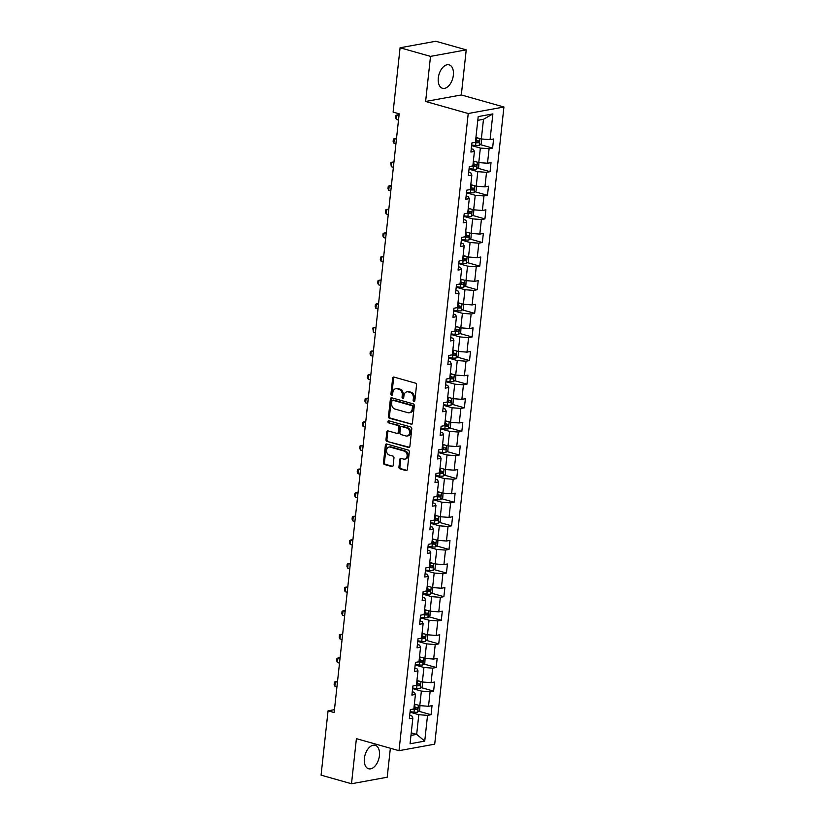 <?xml version="1.0" encoding="UTF-8"?>
<svg xmlns="http://www.w3.org/2000/svg" width="825" height="825" viewBox="0 0 825 825"><rect width="100%" height="100%" fill="white"/><g stroke="black" fill="none" stroke-linecap="round" stroke-linejoin="round"><path stroke-width="1.24" d="M413.882 401.569A1.073 0.835 -100.4 0 0 414.831 400.764L416.553 384.986A1.537 1.196 -100.4 0 0 415.511 383.161L394.01 377.077A1.537 1.196 -100.4 0 0 392.648 378.221L390.937 394.01A1.073 0.835 -100.4 0 0 392.607 394.484L392.834 392.442A4.909 3.816 -100.4 0 1 395.773 388.699A4.909 3.816 -100.4 0 1 397.176 388.771L398.96 389.276A4.909 3.816 -100.4 0 1 402.27 395.113L402.053 397.155A1.073 0.835 -100.4 0 0 403.724 397.629L403.941 395.577A4.909 3.816 -100.4 0 1 406.89 391.834A4.909 3.816 -100.4 0 1 408.282 391.906L410.077 392.411A4.909 3.816 -100.4 0 1 413.387 398.248L413.16 400.29A1.073 0.835 -100.4 0 0 413.882 401.569M379.428 755.659A12.179 7.147 105.8 0 0 375.22 745.305A12.179 7.147 105.8 0 0 364.372 758.402A12.179 7.147 105.8 0 0 368.589 768.756A12.179 7.147 105.8 0 0 379.428 755.659M453.348 75.199A12.179 7.147 105.8 0 0 449.14 64.845A12.179 7.147 105.8 0 0 438.302 77.952A12.179 7.147 105.8 0 0 442.509 88.296A12.179 7.147 105.8 0 0 453.348 75.199M398.949 467.053A1.537 1.196 -100.4 0 0 399.981 468.878L406.013 470.58A1.537 1.196 -100.4 0 0 407.375 469.435L409.282 451.904A1.537 1.196 -100.4 0 0 408.241 450.079L386.739 444.005A1.537 1.196 -100.4 0 0 385.378 445.149L383.481 462.681A1.537 1.196 -100.4 0 0 384.512 464.506L391.803 466.568A1.537 1.196 -100.4 0 0 393.154 465.413L393.968 457.916A1.537 1.196 -100.4 0 0 392.937 456.091L389.317 455.07A4.104 3.197 -100.4 0 1 386.533 450.924A4.104 3.197 -100.4 0 1 389.018 447.057A4.104 3.197 -100.4 0 1 390.184 447.119L404.343 451.12A4.104 3.197 -100.4 0 1 407.137 455.266A4.104 3.197 -100.4 0 1 404.652 459.133A4.104 3.197 -100.4 0 1 403.477 459.071L401.125 458.401A1.537 1.196 -100.4 0 0 399.764 459.556L398.949 467.053L399.919 466.878A1.537 1.196 -100.4 0 0 400.95 468.703L406.911 470.384M356.4 738.653L351.502 783.75L321.069 775.149L328.061 710.82L334.146 712.542L399.187 113.819L393.102 112.097L400.084 47.767L430.516 56.378L425.618 101.475L468.229 113.52L399.011 750.688L356.4 738.653M411.036 424.38A1.537 1.196 -100.4 0 0 412.397 423.235L414.294 405.704A1.537 1.196 -100.4 0 0 413.263 403.879L391.751 397.805A1.537 1.196 -100.4 0 0 390.4 398.949L388.493 416.481A1.537 1.196 -100.4 0 0 389.524 418.306L411.871 424.225M411.788 428.804L409.881 446.335A1.537 1.196 -100.4 0 1 408.53 447.48L387.018 441.406A1.537 1.196 -100.4 0 1 385.987 439.581L386.801 432.083A1.537 1.196 -100.4 0 1 388.152 430.928L396.877 433.393A1.537 1.196 -100.4 0 0 398.238 432.248L398.774 427.267A1.537 1.196 -100.4 0 0 397.743 425.452L388.657 422.885A1.073 0.835 -100.4 0 1 388.884 420.802L410.757 426.979A1.537 1.196 -100.4 0 1 411.788 428.804M468.229 113.52L503.931 107.003L434.713 744.171L399.011 750.688M418.667 711.222L431.052 714.728L432.042 705.643L428.515 706.293L430.093 691.762L433.62 691.113L434.61 682.038L431.083 682.677L432.661 668.147L436.188 667.507L437.168 658.422L433.651 659.072L435.229 644.542L438.745 643.892L439.735 634.817L436.208 635.456L437.786 620.926L441.313 620.287L442.303 611.201L438.776 611.851L440.354 597.321L443.881 596.671L444.861 587.596L441.344 588.235L442.922 573.705L446.438 573.066L447.428 563.98L443.912 564.63L445.49 550.1L449.006 549.45L449.996 540.375L446.469 541.014L448.047 526.484L451.574 525.845L452.564 516.759L449.037 517.409L450.615 502.879L454.142 502.229L455.122 493.154L451.605 493.793L453.183 479.263L456.699 478.624L457.689 469.538L454.162 470.188L455.74 455.658L459.267 455.018L460.257 445.933L456.73 446.573L458.308 432.042L461.835 431.403L462.815 422.328L459.298 422.967L460.876 408.437L464.392 407.798L465.382 398.712L461.866 399.352L463.444 384.832L466.96 384.182L467.95 375.107L464.423 375.746L466.001 361.216L469.528 360.577L470.518 351.491L466.991 352.131L468.569 337.611L472.096 336.961L473.076 327.886L469.559 328.525L471.137 313.995L474.653 313.356L475.643 304.27L472.117 304.92L473.705 290.39L477.221 289.74L478.211 280.665L474.684 281.304L476.262 266.774L479.789 266.135L480.769 257.049L477.252 257.699L478.83 243.169L482.347 242.519L483.337 233.444L479.82 234.083L481.398 219.553L484.914 218.914L485.904 209.828L482.377 210.478L483.955 195.948L487.482 195.298L488.472 186.223L484.945 186.862L486.523 172.332L490.05 171.693L491.03 162.608L487.513 163.257L489.091 148.727L492.608 148.077L493.597 139.002L490.071 139.642L492.876 113.912L478.201 116.593L475.406 142.323L471.89 142.962L470.9 152.047L474.427 151.408L473.416 149.325L471.261 148.717M431.052 714.728L427.536 715.368L424.741 741.097L410.066 743.779L412.861 718.049L409.344 718.688L410.324 709.613L413.851 708.964L415.429 694.433L411.902 695.083L412.892 685.998L416.419 685.358L417.997 670.828L414.47 671.467L415.46 662.393L418.976 661.743L420.554 647.212L417.037 647.862L418.028 638.777L421.544 638.137L423.122 623.607L419.605 624.247L420.585 615.172L424.112 614.522L425.69 600.002L422.163 600.641L423.153 591.556L426.68 590.917L428.257 576.386L424.731 577.026L425.721 567.951L429.237 567.311L430.815 552.781L427.298 553.42L428.278 544.335L431.805 543.696L433.383 529.165L429.866 529.815L430.846 520.73L434.373 520.09L435.951 505.56L432.424 506.199L433.414 497.114L436.93 496.475L438.508 481.944L434.992 482.594L435.982 473.509L439.498 472.869L441.076 458.339L437.559 458.978L438.539 449.903L442.066 449.254L443.644 434.723L440.117 435.373L441.107 426.288L444.634 425.648L446.212 411.118L442.685 411.757L443.675 402.683L447.191 402.033L448.769 387.502L445.252 388.152L446.232 379.067L449.759 378.427L451.337 363.897L447.82 364.537L448.8 355.462L452.327 354.812L453.905 340.282L450.378 340.931L451.368 331.846L454.884 331.207L456.462 316.676L452.946 317.316L453.936 308.241L457.452 307.591L459.03 293.061L455.513 293.71L456.493 284.625L460.02 283.986L461.598 269.455L458.071 270.095L459.061 261.02L462.588 260.37L464.166 245.84L460.639 246.489L461.629 237.404L465.145 236.765L466.723 222.234L463.207 222.874L464.186 213.799L467.713 213.149L469.291 198.629L465.774 199.268L466.754 190.183L470.281 189.544L471.859 175.013L468.332 175.653L469.322 166.578L472.838 165.928L474.427 151.408M412.613 688.607L421.369 691.092L419.791 705.612L414.377 704.086M412.273 691.752L414.418 692.361L415.429 694.433M419.791 705.612L428.515 706.293M421.369 691.092L430.093 691.762M415.171 665.002L423.937 667.477L422.359 682.007L416.945 680.481M414.831 668.137L416.986 668.745L417.997 670.828M422.359 682.007L431.083 682.677M423.937 667.477L432.661 668.147M417.739 641.396L426.494 643.871L424.916 658.402L419.512 656.865M417.398 644.531L419.554 645.14L420.554 647.212M424.916 658.402L433.651 659.072M426.494 643.871L435.229 644.542M420.307 617.781L429.062 620.256L427.484 634.786L422.08 633.26M419.966 620.916L422.111 621.524L423.122 623.607M427.484 634.786L436.208 635.456M429.062 620.256L437.786 620.926M422.874 594.175L431.63 596.65L430.052 611.181L424.638 609.644M422.524 597.31L424.679 597.919L425.69 600.002M430.052 611.181L438.776 611.851M431.63 596.65L440.354 597.321M425.432 570.56L434.187 573.035L432.609 587.565L427.206 586.039M425.092 573.695L427.247 574.303L428.257 576.386M432.609 587.565L441.344 588.235M434.187 573.035L442.922 573.705M428 546.954L436.755 549.429L435.177 563.96L429.773 562.423M427.659 550.089L429.804 550.698L430.815 552.781M435.177 563.96L443.912 564.63M436.755 549.429L445.49 550.1M430.567 523.339L439.323 525.814L437.745 540.344L432.331 538.818M430.227 526.474L432.372 527.082L433.383 529.165M437.745 540.344L446.469 541.014M439.323 525.814L448.047 526.484M433.125 499.733L441.891 502.208L440.313 516.739L434.899 515.202M432.785 502.868L434.94 503.477L435.951 505.56M440.313 516.739L449.037 517.409M441.891 502.208L450.615 502.879M435.693 476.118L444.448 478.593L442.87 493.123L437.467 491.597M435.353 479.253L437.508 479.861L438.508 481.944M442.87 493.123L451.605 493.793M444.448 478.593L453.183 479.263M438.261 452.512L447.016 454.988L445.438 469.518L440.034 467.981M437.92 455.647L440.065 456.256L441.076 458.339M445.438 469.518L454.162 470.188M447.016 454.988L455.74 455.658M440.828 428.897L449.584 431.372L448.006 445.902L442.592 444.376M440.478 432.032L442.633 432.64L443.644 434.723M448.006 445.902L456.73 446.573M449.584 431.372L458.308 432.042M443.386 405.292L452.141 407.767L450.563 422.297L445.16 420.771M443.046 408.427L445.201 409.035L446.212 411.118M450.563 422.297L459.298 422.967M452.141 407.767L460.876 408.437M445.954 381.676L454.709 384.151L453.131 398.681L447.728 397.155M445.613 384.811L447.758 385.419L448.769 387.502M453.131 398.681L461.866 399.352M454.709 384.151L463.444 384.832M448.522 358.071L457.277 360.546L455.699 375.076L450.285 373.55M448.181 361.206L450.326 361.814L451.337 363.897M455.699 375.076L464.423 375.746M457.277 360.546L466.001 361.216M451.079 334.455L459.845 336.93L458.267 351.46L452.853 349.934M450.739 337.6L452.894 338.198L453.905 340.282M458.267 351.46L466.991 352.131M459.845 336.93L468.569 337.611M453.647 310.85L462.402 313.325L460.824 327.855L455.421 326.329M453.307 313.985L455.462 314.593L456.462 316.676M460.824 327.855L469.559 328.525M462.402 313.325L471.137 313.995M456.215 287.234L464.97 289.709L463.392 304.239L457.988 302.713M455.874 290.379L458.019 290.988L459.03 293.061M463.392 304.239L472.117 304.92M464.97 289.709L473.705 290.39M458.782 263.629L467.538 266.104L465.96 280.634L460.546 279.108M458.432 266.764L460.587 267.372L461.598 269.455M465.96 280.634L474.684 281.304M467.538 266.104L476.262 266.774M461.34 240.013L470.095 242.498L468.517 257.018L463.114 255.492M461 243.158L463.155 243.767L464.166 245.84M468.517 257.018L477.252 257.699M470.095 242.498L478.83 243.169M463.908 216.408L472.663 218.883L471.085 233.413L465.682 231.887M463.567 219.543L465.713 220.151L466.723 222.234M471.085 233.413L479.82 234.083M472.663 218.883L481.398 219.553M466.476 192.803L475.231 195.278L473.653 209.808L468.239 208.271M466.135 195.938L468.28 196.546L469.291 198.629M473.653 209.808L482.377 210.478M475.231 195.278L483.955 195.948M469.033 169.187L477.799 171.662L476.221 186.192L470.807 184.666M468.693 172.322L470.848 172.93L471.859 175.013M476.221 186.192L484.945 186.862M477.799 171.662L486.523 172.332M471.601 145.582L480.356 148.057L478.778 162.587L473.375 161.05M478.778 162.587L487.513 163.257M480.356 148.057L489.091 148.727M492.876 113.912L483.481 119.295L481.346 138.971L475.942 137.445M481.346 138.971L490.071 139.642M425.618 101.475L461.319 94.957L466.228 49.851L430.516 56.378M466.228 49.851L435.786 41.25L400.084 47.767M351.502 783.75L387.203 777.232L390.359 748.244M461.319 94.957L503.931 107.003M334.455 709.655L328.061 710.82M483.481 119.295L477.799 120.337M411.252 732.847L416.666 734.374L418.801 714.697L410.046 712.222M410.974 735.415L416.666 734.374L424.741 741.097M409.705 715.357L411.85 715.966L412.861 718.049M418.801 714.697L427.536 715.368M480.222 144.581L492.608 148.077M477.665 168.187L490.05 171.693M475.097 191.802L487.482 195.298M472.529 215.407L484.914 218.914M469.961 239.023L482.347 242.519M467.404 262.628L479.789 266.135M464.836 286.244L477.221 289.74M462.268 309.849L474.653 313.356M459.711 333.465L472.096 336.961M457.143 357.07L469.528 360.577M454.575 380.686L466.96 384.182M452.007 404.291L464.392 407.798M449.45 427.907L461.835 431.403M446.882 451.512L459.267 455.018M444.314 475.118L456.699 478.624M441.746 498.733L454.142 502.229M439.189 522.338L451.574 525.845M436.621 545.954L449.006 549.45M434.053 569.559L446.438 573.066M431.496 593.175L443.881 596.671M428.928 616.78L441.313 620.287M426.36 640.396L438.745 643.892M423.792 664.001L436.188 667.507M421.235 687.617L433.62 691.113M414.635 401.301A1.073 0.835 -100.4 0 1 414.129 400.115L414.346 398.073A4.909 3.816 -100.4 0 0 411.036 392.236L410.077 392.411M406.89 391.834L407.849 391.658A4.909 3.816 -100.4 0 1 409.252 391.731L411.036 392.236M395.773 388.699L396.743 388.523A4.909 3.816 -100.4 0 1 398.135 388.596L399.929 389.101A4.909 3.816 -100.4 0 1 403.239 394.938L403.012 396.98A1.073 0.835 -100.4 0 0 403.528 398.155M394.082 377.097A1.537 1.196 -100.4 0 0 393.618 378.046L391.906 393.834A1.073 0.835 -100.4 0 0 392.411 395.01M391.823 397.825A1.537 1.196 -100.4 0 0 391.359 398.774L389.462 416.305A1.537 1.196 -100.4 0 0 390.493 418.131L411.933 424.184M412.448 406.869A1.073 0.835 -100.4 0 0 411.727 405.591L392.844 400.249A1.073 0.835 -100.4 0 0 391.896 401.053L391.658 403.208A4.909 3.816 -100.4 0 0 394.969 409.045L407.87 412.696A4.909 3.816 -100.4 0 0 409.272 412.768A4.909 3.816 -100.4 0 0 412.211 409.025L412.448 406.869L413.407 406.694A1.073 0.835 -100.4 0 0 412.686 405.415L411.727 405.591M393.226 400.187A1.073 0.835 -100.4 0 1 393.814 400.073L412.686 405.415M409.272 412.768L410.231 412.593A4.909 3.816 -100.4 0 0 413.181 408.849L412.211 409.025M413.407 406.694L413.181 408.849M409.417 447.284L387.018 441.406M388.224 430.949A1.537 1.196 -100.4 0 0 387.76 431.898L386.946 439.405A1.537 1.196 -100.4 0 0 387.987 441.231M397.846 433.218A1.537 1.196 -100.4 0 0 399.197 432.073L399.743 427.092A1.537 1.196 -100.4 0 0 398.712 425.277L388.657 422.885M389.122 420.874A1.073 0.835 -100.4 0 0 389.627 422.709M405.931 435.951A4.104 3.197 -100.4 0 0 407.096 436.012A4.104 3.197 -100.4 0 0 409.582 432.145A4.104 3.197 -100.4 0 0 406.797 428.01L401.806 426.597A1.537 1.196 -100.4 0 0 400.445 427.742L399.908 432.723A1.537 1.196 -100.4 0 0 400.94 434.548L405.931 435.951M407.096 436.012L408.066 435.837A4.104 3.197 -100.4 0 0 410.551 431.97A4.104 3.197 -100.4 0 0 407.756 427.835L406.797 428.01M401.373 426.577L402.332 426.401A1.537 1.196 -100.4 0 1 402.775 426.422L407.756 427.835M401.198 458.422A1.537 1.196 -100.4 0 0 400.733 459.381L399.919 466.878M404.652 459.133L405.611 458.958A4.104 3.197 -100.4 0 0 408.097 455.091A4.104 3.197 -100.4 0 0 405.312 450.945L404.343 451.12M389.018 447.057L389.978 446.882A4.104 3.197 -100.4 0 1 391.153 446.944L405.312 450.945M386.812 444.025A1.537 1.196 -100.4 0 0 386.347 444.974L384.44 462.505A1.537 1.196 -100.4 0 0 385.471 464.331L392.69 466.373M478.16 138.074A4.135 0.928 -173.8 0 1 476.427 137.94L475.891 137.878M481.511 138.982L481.243 143.674L479.15 145.54A4.135 0.928 -173.8 0 1 475.602 145.509L471.663 145.025M474.602 142.467L475.912 142.632A4.135 0.928 6.2 0 0 478.582 142.756L478.789 140.941A4.135 0.928 -173.8 0 1 476.108 140.817L475.582 140.755M477.036 140.446L476.84 142.261L475.427 142.117M399.083 114.778L396.907 114.974L396.412 119.512L398.506 120.099M396.412 119.512L395.68 117.8L395.928 115.531L396.907 114.974L399.001 115.562M475.592 161.679A4.135 0.928 -173.8 0 1 473.859 161.556L473.323 161.483M478.943 162.597L478.675 167.279L476.582 169.146A4.135 0.928 -173.8 0 1 473.034 169.115L469.095 168.63M472.034 166.083L473.354 166.248A4.135 0.928 6.2 0 0 476.025 166.361L476.221 164.546A4.135 0.928 -173.8 0 1 473.55 164.422L473.014 164.361M474.468 164.051L474.272 165.866L472.869 165.722M396.516 138.394L394.34 138.579L393.855 143.127L395.938 143.715M393.855 143.127L393.113 141.405L393.36 139.136L394.34 138.579L396.433 139.178M473.024 185.295A4.135 0.928 -173.8 0 1 471.292 185.161L470.766 185.099M476.386 186.203L476.118 190.895L474.014 192.761A4.135 0.928 -173.8 0 1 470.477 192.73L466.537 192.246M469.466 189.688L470.786 189.853A4.135 0.928 6.2 0 0 473.457 189.977L473.653 188.162A4.135 0.928 -173.8 0 1 470.982 188.038L470.446 187.976M471.9 187.657L471.704 189.482L470.302 189.338M393.948 161.999L391.782 162.195L391.287 166.733L393.37 167.32M391.287 166.733L390.792 162.752L391.782 162.195L393.865 162.783M470.467 208.9A4.135 0.928 -173.8 0 1 468.734 208.777L468.198 208.704M473.818 209.818L473.55 214.5L471.457 216.367A4.135 0.928 -173.8 0 1 467.909 216.336L463.97 215.851M466.909 213.304L468.218 213.458A4.135 0.928 6.2 0 0 470.889 213.582L471.085 211.767A4.135 0.928 -173.8 0 1 468.414 211.643L467.888 211.582M469.343 211.272L469.136 213.087L467.734 212.943M391.39 185.604L389.214 185.8L388.719 190.348L390.813 190.936M388.719 190.348L387.987 188.626L388.235 186.357L389.214 185.8L391.298 186.398M467.899 232.516A4.135 0.928 -173.8 0 1 466.166 232.382L465.63 232.32M471.25 233.423L470.982 238.116L468.889 239.982A4.135 0.928 -173.8 0 1 465.341 239.951L461.402 239.467M464.341 236.909L465.651 237.074A4.135 0.928 6.2 0 0 468.332 237.198L468.528 235.373A4.135 0.928 -173.8 0 1 465.857 235.259L465.321 235.187M466.775 234.877L466.579 236.703L465.176 236.558M388.823 209.22L386.647 209.416L386.152 213.953L388.245 214.541M386.152 213.953L385.419 212.242L385.667 209.973L386.647 209.416L388.74 210.004M465.331 256.121A4.135 0.928 -173.8 0 1 463.598 255.987L463.062 255.925M468.683 257.039L468.414 261.721L466.321 263.587A4.135 0.928 -173.8 0 1 462.773 263.557L458.834 263.072M461.773 260.525L463.093 260.679A4.135 0.928 6.2 0 0 465.764 260.803L465.96 258.988A4.135 0.928 -173.8 0 1 463.289 258.864L462.753 258.803M464.207 258.493L464.011 260.308L462.608 260.164M386.255 232.825L384.089 233.021L383.594 237.569L385.677 238.157M383.594 237.569L382.852 235.847L383.099 233.578L384.089 233.021L386.172 233.609M462.773 279.737A4.135 0.928 -173.8 0 1 461.031 279.603L460.505 279.541M466.125 280.644L465.857 285.337L463.763 287.203A4.135 0.928 -173.8 0 1 460.216 287.172L456.277 286.688M459.205 284.13L460.525 284.295A4.135 0.928 6.2 0 0 463.196 284.419L463.392 282.593A4.135 0.928 -173.8 0 1 460.721 282.48L460.185 282.408M461.639 282.098L461.443 283.924L460.041 283.779M383.687 256.441L381.521 256.637L381.026 261.174L383.109 261.762M381.026 261.174L380.294 259.462L380.542 257.194L381.521 256.637L383.604 257.225M460.206 303.342A4.135 0.928 -173.8 0 1 458.473 303.208L457.937 303.146M463.557 304.26L463.289 308.942L461.196 310.808A4.135 0.928 -173.8 0 1 457.648 310.778L453.709 310.293M456.648 307.746L457.957 307.9A4.135 0.928 6.2 0 0 460.628 308.024L460.835 306.209A4.135 0.928 -173.8 0 1 458.153 306.085L457.627 306.023M459.082 305.714L458.886 307.529L457.473 307.385M381.129 280.046L378.953 280.242L378.458 284.78L380.552 285.378M378.458 284.78L377.726 283.068L377.974 280.799L378.953 280.242L381.047 280.83M457.638 326.948A4.135 0.928 -173.8 0 1 455.905 326.824L455.369 326.762M460.989 327.865L460.721 332.558L458.628 334.424A4.135 0.928 -173.8 0 1 455.08 334.393L451.141 333.908M454.08 331.351L455.4 331.516A4.135 0.928 6.2 0 0 458.071 331.629L458.267 329.814A4.135 0.928 -173.8 0 1 455.596 329.701L455.06 329.629M456.514 329.319L456.318 331.134L454.915 331M378.562 303.662L376.386 303.858L375.901 308.395L377.984 308.983M375.901 308.395L375.158 306.683L375.406 304.415L376.386 303.858L378.479 304.446M455.07 350.563A4.135 0.928 -173.8 0 1 453.338 350.429L452.812 350.367M458.432 351.481L458.164 356.163L456.06 358.029A4.135 0.928 -173.8 0 1 452.523 357.998L448.583 357.514M451.512 354.967L452.832 355.121A4.135 0.928 6.2 0 0 455.503 355.245L455.699 353.43A4.135 0.928 -173.8 0 1 453.028 353.306L452.492 353.244M453.946 352.935L453.75 354.75L452.347 354.606M375.994 327.267L373.828 327.463L373.333 332.001L375.416 332.599M373.333 332.001L372.838 328.02L373.828 327.463L375.911 328.051M452.512 374.168A4.135 0.928 -173.8 0 1 450.78 374.045L450.244 373.972M455.864 375.086L455.596 379.778L453.502 381.645A4.135 0.928 -173.8 0 1 449.955 381.614L446.016 381.119M448.955 378.572L450.264 378.737A4.135 0.928 6.2 0 0 452.935 378.85L453.131 377.035A4.135 0.928 -173.8 0 1 450.46 376.922L449.934 376.85M451.378 376.54L451.182 378.355L449.78 378.211M373.436 350.883L371.26 351.079L370.765 355.616L372.859 356.204M370.765 355.616L370.033 353.904L370.281 351.625L371.26 351.079L373.343 351.667M449.945 397.784A4.135 0.928 -173.8 0 1 448.212 397.65L447.676 397.588M453.296 398.702L453.028 403.384L450.935 405.25A4.135 0.928 -173.8 0 1 447.387 405.219L443.448 404.735M446.387 402.188L447.697 402.342A4.135 0.928 6.2 0 0 450.378 402.466L450.574 400.651A4.135 0.928 -173.8 0 1 447.903 400.527L447.367 400.465M448.821 400.156L448.625 401.971L447.212 401.827M370.868 374.488L368.692 374.684L368.198 379.222L370.291 379.82M368.198 379.222L367.465 377.51L367.713 375.241L368.692 374.684L370.786 375.272M447.377 421.389A4.135 0.928 -173.8 0 1 445.644 421.266L445.108 421.193M450.728 422.307L450.46 426.999L448.367 428.856A4.135 0.928 -173.8 0 1 444.819 428.835L440.88 428.34M443.819 425.793L445.139 425.958A4.135 0.928 6.2 0 0 447.81 426.071L448.006 424.256A4.135 0.928 -173.8 0 1 445.335 424.143L444.799 424.071M446.253 423.761L446.057 425.576L444.654 425.432M368.301 398.104L366.135 398.3L365.64 402.837L367.723 403.425M365.64 402.837L364.897 401.125L365.145 398.846L366.135 398.3L368.218 398.887M444.819 445.005A4.135 0.928 -173.8 0 1 443.077 444.871L442.551 444.809M448.171 445.912L447.903 450.605L445.809 452.471A4.135 0.928 -173.8 0 1 442.262 452.44L438.323 451.956M441.251 449.398L442.571 449.563A4.135 0.928 6.2 0 0 445.242 449.687L445.438 447.872A4.135 0.928 -173.8 0 1 442.767 447.748L442.231 447.686M443.685 447.377L443.489 449.192L442.087 449.048M365.733 421.709L363.567 421.905L363.072 426.442L365.155 427.041M363.072 426.442L362.34 424.731L362.588 422.462L363.567 421.905L365.65 422.493M442.252 468.61A4.135 0.928 -173.8 0 1 440.519 468.487L439.983 468.414M445.603 469.528L445.335 474.22L443.242 476.077A4.135 0.928 -173.8 0 1 439.694 476.056L435.755 475.561M438.694 473.014L440.003 473.179A4.135 0.928 6.2 0 0 442.674 473.292L442.87 471.477A4.135 0.928 -173.8 0 1 440.199 471.364L439.673 471.292M441.127 470.982L440.921 472.797L439.519 472.653M363.175 445.325L360.999 445.521L360.504 450.058L362.598 450.646M360.504 450.058L359.772 448.346L360.02 446.067L360.999 445.521L363.093 446.108M439.684 492.226A4.135 0.928 -173.8 0 1 437.951 492.092L437.415 492.03M443.035 493.133L442.767 497.826L440.674 499.692A4.135 0.928 -173.8 0 1 437.126 499.661L433.187 499.177M436.126 496.619L437.446 496.784A4.135 0.928 6.2 0 0 440.117 496.908L440.313 495.093A4.135 0.928 -173.8 0 1 437.642 494.969L437.106 494.907M438.56 494.598L438.364 496.413L436.961 496.268M360.608 468.93L358.432 469.126L357.947 473.663L360.03 474.262M357.947 473.663L357.204 471.952L357.452 469.683L358.432 469.126L360.525 469.714M437.116 515.831A4.135 0.928 -173.8 0 1 435.383 515.707L434.858 515.635M440.478 516.749L440.199 521.431L438.106 523.298A4.135 0.928 -173.8 0 1 434.569 523.267L430.629 522.782M433.558 520.235L434.878 520.4A4.135 0.928 6.2 0 0 437.549 520.513L437.745 518.698A4.135 0.928 -173.8 0 1 435.074 518.585L434.538 518.513M435.992 518.203L435.796 520.018L434.393 519.874M358.04 492.546L355.874 492.731L355.379 497.279L357.462 497.867M355.379 497.279L354.637 495.557L354.884 493.288L355.874 492.731L357.957 493.329M434.558 539.447A4.135 0.928 -173.8 0 1 432.826 539.313L432.29 539.251M437.91 540.354L437.642 545.047L435.548 546.913A4.135 0.928 -173.8 0 1 432.001 546.882L428.062 546.398M431.001 543.84L432.31 544.005A4.135 0.928 6.2 0 0 434.981 544.129L435.177 542.314A4.135 0.928 -173.8 0 1 432.506 542.19L431.98 542.128M433.424 541.819L433.228 543.634L431.826 543.489M355.482 516.151L353.306 516.347L352.811 520.884L354.905 521.472M352.811 520.884L352.079 519.173L352.327 516.904L353.306 516.347L355.389 516.935M431.991 563.052A4.135 0.928 -173.8 0 1 430.258 562.928L429.722 562.856M435.342 563.97L435.074 568.652L432.981 570.518A4.135 0.928 -173.8 0 1 429.433 570.488L425.494 570.003M428.433 567.456L429.743 567.621A4.135 0.928 6.2 0 0 432.413 567.734L432.62 565.919A4.135 0.928 -173.8 0 1 429.949 565.795L429.412 565.733M430.867 565.424L430.671 567.239L429.258 567.095M352.914 539.767L350.738 539.952L350.243 544.5L352.337 545.088M350.243 544.5L349.511 542.778L349.759 540.509L350.738 539.952L352.832 540.55M429.423 586.668A4.135 0.928 -173.8 0 1 427.69 586.534L427.154 586.472M432.774 587.575L432.506 592.268L430.413 594.134A4.135 0.928 -173.8 0 1 426.865 594.103L422.926 593.618M425.865 591.061L427.185 591.226A4.135 0.928 6.2 0 0 429.856 591.35L430.052 589.535A4.135 0.928 -173.8 0 1 427.381 589.411L426.845 589.349M428.299 589.04L428.103 590.855L426.7 590.71M350.347 563.372L348.171 563.568L347.686 568.105L349.769 568.693M347.686 568.105L346.943 566.393L347.191 564.125L348.171 563.568L350.264 564.156M426.865 610.273A4.135 0.928 -173.8 0 1 425.123 610.149L424.597 610.077M430.217 611.191L429.949 615.873L427.845 617.739A4.135 0.928 -173.8 0 1 424.308 617.708L420.368 617.224M423.297 614.677L424.617 614.842A4.135 0.928 6.2 0 0 427.288 614.955L427.484 613.14A4.135 0.928 -173.8 0 1 424.813 613.016L424.277 612.954M425.731 612.645L425.535 614.46L424.132 614.316M347.779 586.988L345.613 587.173L345.118 591.721L347.201 592.309M345.118 591.721L344.386 589.999L344.633 587.73L345.613 587.173L347.696 587.771M424.298 633.889A4.135 0.928 -173.8 0 1 422.565 633.755L422.029 633.693M427.649 634.796L427.381 639.488L425.287 641.355A4.135 0.928 -173.8 0 1 421.74 641.324L417.801 640.839M420.74 638.282L422.049 638.447A4.135 0.928 6.2 0 0 424.72 638.571L424.916 636.756A4.135 0.928 -173.8 0 1 422.245 636.632L421.719 636.57M423.173 636.25L422.967 638.076L421.565 637.931M345.221 610.593L343.045 610.789L342.55 615.326L344.644 615.914M342.55 615.326L341.818 613.614L342.066 611.346L343.045 610.789L345.128 611.377M421.73 657.494A4.135 0.928 -173.8 0 1 419.997 657.37L419.461 657.298M425.081 658.412L424.813 663.094L422.72 664.96A4.135 0.928 -173.8 0 1 419.172 664.929L415.233 664.445M418.172 661.898L419.492 662.052A4.135 0.928 6.2 0 0 422.163 662.176L422.359 660.361A4.135 0.928 -173.8 0 1 419.688 660.237L419.152 660.175M420.606 659.866L420.41 661.681L419.007 661.537M342.653 634.198L340.478 634.394L339.993 638.942L342.076 639.53M339.993 638.942L339.25 637.22L339.498 634.951L340.478 634.394L342.571 634.992M419.162 681.11A4.135 0.928 -173.8 0 1 417.429 680.976L416.903 680.914M422.524 682.017L422.245 686.709L420.152 688.576A4.135 0.928 -173.8 0 1 416.615 688.545L412.665 688.06M415.604 685.503L416.924 685.668A4.135 0.928 6.2 0 0 419.595 685.792L419.791 683.966A4.135 0.928 -173.8 0 1 417.12 683.853L416.584 683.781M418.038 683.471L417.842 685.297L416.439 685.152M340.086 657.814L337.92 658.01L337.425 662.547L339.508 663.135M337.425 662.547L336.683 660.835L336.93 658.567L337.92 658.01L340.003 658.597M416.604 704.715A4.135 0.928 -173.8 0 1 414.872 704.581L414.336 704.519M419.956 705.633L419.688 710.315L417.594 712.181A4.135 0.928 -173.8 0 1 414.047 712.15L410.108 711.666M413.036 709.118L414.356 709.273A4.135 0.928 6.2 0 0 417.027 709.397L417.223 707.582A4.135 0.928 -173.8 0 1 414.552 707.458L414.026 707.396M415.47 707.087L415.274 708.902L413.872 708.757M337.528 681.419L335.352 681.615L334.857 686.163L336.951 686.751M334.857 686.163L334.125 684.441L334.373 682.172L335.352 681.615L337.435 682.203M414.346 398.073L413.387 398.248M409.252 391.731L408.282 391.906M403.012 396.98L402.053 397.155M403.239 394.938L402.27 395.113M399.929 389.101L398.96 389.276M398.135 388.596L397.176 388.771M391.906 393.834L390.937 394.01M393.618 378.046L392.648 378.221M414.129 400.115L413.16 400.29M390.493 418.131L389.524 418.306M389.462 416.305L388.493 416.481M391.359 398.774L390.4 398.949M393.814 400.073L392.844 400.249M409.365 447.336L408.53 447.48M386.946 439.405L385.987 439.581M387.76 431.898L386.801 432.083M399.197 432.073L398.238 432.248M399.743 427.092L398.774 427.267M398.712 425.277L397.743 425.452M402.775 426.422L401.806 426.597M400.733 459.381L399.764 459.556M391.153 446.944L390.184 447.119M392.638 466.414L391.803 466.568M385.471 464.331L384.512 464.506M384.44 462.505L383.481 462.681M386.347 444.974L385.378 445.149M406.859 470.436L406.013 470.58M400.95 468.703L399.981 468.878M479.201 145.489L479.954 138.579M476.108 140.817L476.427 137.94M475.602 145.509L475.912 142.632M476.84 142.261L478.582 142.756M476.633 169.104L477.386 162.185M473.55 164.422L473.859 161.556M473.034 169.115L473.354 166.248M474.272 165.866L476.025 166.361M474.076 192.71L474.818 185.8M470.982 188.038L471.292 185.161M470.477 192.73L470.786 189.853M471.704 189.482L473.457 189.977M471.508 216.325L472.261 209.406M468.414 211.643L468.734 208.777M467.909 216.336L468.218 213.458M469.136 213.087L470.889 213.582M468.94 239.931L469.693 233.021M465.857 235.259L466.166 232.382M465.341 239.951L465.651 237.074M466.579 236.703L468.332 237.198M466.373 263.546L467.125 256.627M463.289 258.864L463.598 255.987M462.773 263.557L463.093 260.679M464.011 260.308L465.764 260.803M463.815 287.152L464.558 280.242M460.721 282.48L461.031 279.603M460.216 287.172L460.525 284.295M461.443 283.924L463.196 284.419M461.247 310.767L462 303.847M458.153 306.085L458.473 303.208M457.648 310.778L457.957 307.9M458.886 307.529L460.628 308.024M458.679 334.373L459.432 327.463M455.596 329.701L455.905 326.824M455.08 334.393L455.4 331.516M456.318 331.134L458.071 331.629M456.112 357.988L456.864 351.068M453.028 353.306L453.338 350.429M452.523 357.998L452.832 355.121M453.75 354.75L455.503 355.245M453.554 381.593L454.307 374.684M450.46 376.922L450.78 374.045M449.955 381.614L450.264 378.737M451.182 378.355L452.935 378.85M450.986 405.209L451.739 398.289M447.903 400.527L448.212 397.65M447.387 405.219L447.697 402.342M448.625 401.971L450.378 402.466M448.418 428.814L449.171 421.905M445.335 424.143L445.644 421.266M444.819 428.835L445.139 425.958M446.057 425.576L447.81 426.071M445.861 452.42L446.603 445.51M442.767 447.748L443.077 444.871M442.262 452.44L442.571 449.563M443.489 449.192L445.242 449.687M443.293 476.035L444.046 469.116M440.199 471.364L440.519 468.487M439.694 476.056L440.003 473.179M440.921 472.797L442.674 473.292M440.725 499.641L441.478 492.731M437.642 494.969L437.951 492.092M437.126 499.661L437.446 496.784M438.364 496.413L440.117 496.908M438.157 523.256L438.91 516.337M435.074 518.585L435.383 515.707M434.569 523.267L434.878 520.4M435.796 520.018L437.549 520.513M435.6 546.862L436.353 539.952M432.506 542.19L432.826 539.313M432.001 546.882L432.31 544.005M433.228 543.634L434.981 544.129M433.032 570.477L433.785 563.558M429.949 565.795L430.258 562.928M429.433 570.488L429.743 567.621M430.671 567.239L432.413 567.734M430.464 594.083L431.217 587.173M427.381 589.411L427.69 586.534M426.865 594.103L427.185 591.226M428.103 590.855L429.856 591.35M427.907 617.698L428.649 610.778M424.813 613.016L425.123 610.149M424.308 617.708L424.617 614.842M425.535 614.46L427.288 614.955M425.339 641.303L426.092 634.394M422.245 636.632L422.565 633.755M421.74 641.324L422.049 638.447M422.967 638.076L424.72 638.571M422.771 664.919L423.524 657.999M419.688 660.237L419.997 657.37M419.172 664.929L419.492 662.052M420.41 661.681L422.163 662.176M420.203 688.524L420.956 681.615M417.12 683.853L417.429 680.976M416.615 688.545L416.924 685.668M417.842 685.297L419.595 685.792M417.646 712.14L418.399 705.22M414.552 707.458L414.872 704.581M414.047 712.15L414.356 709.273M415.274 708.902L417.027 709.397M393.504 400.063L392.535 400.238M398.279 433.238L397.32 433.424"/></g></svg>

